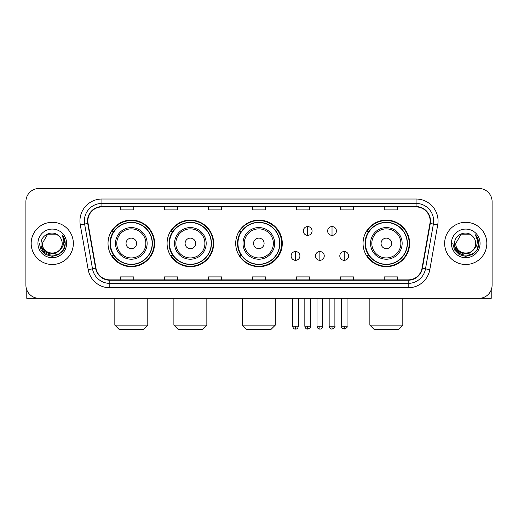 <?xml version="1.0" encoding="UTF-8"?>
<svg xmlns="http://www.w3.org/2000/svg" width="518" height="518" viewBox="0 0 518 518"><rect width="100%" height="100%" fill="white"/><g stroke="black" fill="none" stroke-linecap="round" stroke-linejoin="round"><path stroke-width="0.78" d="M363.047 243.402A23.291 23.291 0 0 0 386.337 266.692A23.291 23.291 0 0 0 409.628 243.402A23.291 23.291 0 0 0 386.337 220.111A23.291 23.291 0 0 0 363.047 243.402M235.709 243.402A23.291 23.291 0 0 0 259 266.692A23.291 23.291 0 0 0 282.291 243.402A23.291 23.291 0 0 0 259 220.111A23.291 23.291 0 0 0 235.709 243.402M167.081 243.402A23.291 23.291 0 0 0 190.365 266.692A23.291 23.291 0 0 0 213.656 243.402A23.291 23.291 0 0 0 190.365 220.111A23.291 23.291 0 0 0 167.081 243.402M108.022 243.402A23.291 23.291 0 0 0 131.313 266.692A23.291 23.291 0 0 0 154.597 243.402A23.291 23.291 0 0 0 131.313 220.111A23.291 23.291 0 0 0 108.022 243.402M113.61 255.264A21.309 21.309 0 0 1 113.61 231.54M172.662 255.264A21.309 21.309 0 0 1 172.662 231.54M241.123 255.264A21.309 21.309 0 0 1 241.123 231.54M368.635 255.264A21.309 21.309 0 0 1 368.635 231.54M25.9 201.657L25.9 285.146A13.183 13.183 0 0 0 39.083 298.329L478.917 298.329A13.183 13.183 0 0 0 492.1 285.146L492.1 201.657A13.183 13.183 0 0 0 478.917 188.474L39.083 188.474A13.183 13.183 0 0 0 25.9 201.657L25.9 285.146M31.171 243.402A21.089 21.089 0 0 0 52.266 264.491A21.089 21.089 0 0 0 73.355 243.402A21.089 21.089 0 0 0 52.266 222.313A21.089 21.089 0 0 0 31.171 243.402A21.089 21.089 0 0 0 52.266 264.491A21.089 21.089 0 0 0 73.355 243.402A21.089 21.089 0 0 0 52.266 222.313A21.089 21.089 0 0 0 31.171 243.402M444.645 243.402A21.089 21.089 0 0 0 465.734 264.491A21.089 21.089 0 0 0 486.829 243.402A21.089 21.089 0 0 0 465.734 222.313A21.089 21.089 0 0 0 444.645 243.402A21.089 21.089 0 0 0 465.734 264.491A21.089 21.089 0 0 0 486.829 243.402A21.089 21.089 0 0 0 465.734 222.313A21.089 21.089 0 0 0 444.645 243.402M87.853 220.992A14.064 14.064 0 0 1 101.916 206.935L416.084 206.935A14.064 14.064 0 0 1 429.934 223.433L422.028 268.253A14.064 14.064 0 0 1 408.184 279.869L109.816 279.869A14.064 14.064 0 0 1 95.972 268.253L88.066 223.433A14.064 14.064 0 0 1 87.853 220.992M87.503 220.992A14.413 14.413 0 0 0 87.723 223.498L95.623 268.311A14.413 14.413 0 0 0 109.816 280.225L408.184 280.225A14.413 14.413 0 0 0 422.377 268.311L430.277 223.498A14.413 14.413 0 0 0 416.084 206.578L101.916 206.578A14.413 14.413 0 0 0 87.503 220.992M80.277 224.806A21.97 21.97 0 0 1 101.916 199.022L416.084 199.022A21.97 21.97 0 0 1 437.723 224.806L429.817 269.625A21.97 21.97 0 0 1 408.184 287.781L109.816 287.781A21.97 21.97 0 0 1 88.183 269.625L80.277 224.806L84.609 224.041A17.573 17.573 0 0 1 101.916 203.419L416.084 203.419A17.573 17.573 0 0 1 433.391 224.041L425.492 268.861A17.573 17.573 0 0 1 408.184 283.385L109.816 283.385A17.573 17.573 0 0 1 92.508 268.861L84.609 224.041A17.573 17.573 0 0 1 84.337 220.992M478.917 188.474L39.083 188.474M39.083 298.329L478.917 298.329M492.1 285.146L492.1 201.657M422.377 268.311L425.492 268.861L433.391 224.041L437.723 224.806M252.408 206.935L252.408 209.907L265.592 209.907L265.592 206.935M208.469 206.935L208.469 209.907L221.652 209.907L221.652 206.935M164.53 206.935L164.53 209.907L177.713 209.907L177.713 206.935M120.59 206.935L120.59 209.907L133.773 209.907L133.773 206.935M296.348 206.935L296.348 209.907L309.531 209.907L309.531 206.935M340.287 206.935L340.287 209.907L353.47 209.907L353.47 206.935M384.226 206.935L384.226 209.907L397.41 209.907L397.41 206.935M265.592 279.869L265.592 276.897L252.408 276.897L252.408 279.869M221.652 279.869L221.652 276.897L208.469 276.897L208.469 279.869M177.713 279.869L177.713 276.897L164.53 276.897L164.53 279.869M133.773 279.869L133.773 276.897L120.59 276.897L120.59 279.869M309.531 279.869L309.531 276.897L296.348 276.897L296.348 279.869M353.47 279.869L353.47 276.897L340.287 276.897L340.287 279.869M397.41 279.869L397.41 276.897L384.226 276.897L384.226 279.869M59.874 249.78C54.604 256.909 41.816 252.35 42.334 243.402C41.725 256.209 62.801 256.209 62.192 243.402C62.801 256.209 41.725 256.209 42.334 243.402L47.3 234.803L57.226 234.803L58.767 235.897C52.674 229.513 40.941 234.771 41.051 243.402C39.938 258.735 64.789 259.129 65.19 244.146L65.216 243.402C65.177 240.145 64.096 237.283 61.966 234.822C63.584 237.477 64.154 240.339 63.675 243.402C63.209 246.005 61.946 248.135 59.874 249.78A9.933 9.933 0 0 0 62.192 243.402C62.801 256.209 41.725 256.209 42.334 243.402L47.3 234.803M62.192 243.402A9.933 9.933 0 0 0 58.767 235.897M60.509 249.249L56.022 253.127L50.149 253.949L44.742 251.502L41.362 246.62M37.937 243.402A14.323 14.323 0 0 0 52.266 257.724A14.323 14.323 0 0 0 66.589 243.402A14.323 14.323 0 0 0 52.266 229.079A14.323 14.323 0 0 0 37.937 243.402M61.966 234.822L65.21 243.777L64.608 239.478L65.21 243.777L64.608 239.478L65.21 243.777L62.063 234.932L65.21 243.777L62.063 234.932L65.216 243.402L63.481 249.877L58.741 254.616L52.266 256.352L45.791 254.616L41.045 249.877L39.316 243.402M62.063 234.932L65.21 243.784M26.781 289.879L26.781 298.329L77.752 298.329M143.395 329.526L119.231 329.526L114.834 325.129L147.792 325.129L143.395 329.526M136.584 243.402A5.271 5.271 0 0 0 131.313 238.131A5.271 5.271 0 0 0 126.036 243.402A5.271 5.271 0 0 0 131.313 248.672A5.271 5.271 0 0 0 136.584 243.402M147.131 243.402A15.818 15.818 0 0 0 131.313 227.583A15.818 15.818 0 0 0 115.495 243.402A15.818 15.818 0 0 0 131.313 259.22A15.818 15.818 0 0 0 147.131 243.402A15.818 15.818 0 0 1 131.313 259.22A15.818 15.818 0 0 1 115.495 243.402M152.182 243.402A20.869 20.869 0 0 0 131.313 222.533A20.869 20.869 0 0 0 110.438 243.402A20.869 20.869 0 0 0 131.313 264.271A20.869 20.869 0 0 0 152.182 243.402M154.157 243.402A22.85 22.85 0 0 1 111.784 255.264L113.902 255.264A21.07 21.07 0 0 0 145.247 259.201A21.07 21.07 0 0 0 145.247 227.603A21.07 21.07 0 0 0 113.902 231.54L111.784 231.54A22.85 22.85 0 0 1 154.157 243.402M202.447 329.526L178.283 329.526L173.886 325.129L206.844 325.129L202.447 329.526M195.642 243.402A5.271 5.271 0 0 0 190.365 238.131A5.271 5.271 0 0 0 185.094 243.402A5.271 5.271 0 0 0 190.365 248.672A5.271 5.271 0 0 0 195.642 243.402M206.183 243.402A15.818 15.818 0 0 0 190.365 227.583A15.818 15.818 0 0 0 174.547 243.402A15.818 15.818 0 0 0 190.365 259.22A15.818 15.818 0 0 0 206.183 243.402A15.818 15.818 0 0 1 190.365 259.22A15.818 15.818 0 0 1 174.547 243.402M211.24 243.402A20.869 20.869 0 0 0 190.365 222.533A20.869 20.869 0 0 0 169.496 243.402A20.869 20.869 0 0 0 190.365 264.271A20.869 20.869 0 0 0 211.24 243.402M213.215 243.402A22.85 22.85 0 0 1 170.836 255.264L172.954 255.264A21.07 21.07 0 0 0 204.306 259.201A21.07 21.07 0 0 0 204.306 227.603A21.07 21.07 0 0 0 172.954 231.54L170.836 231.54A22.85 22.85 0 0 1 213.215 243.402M270.908 329.526L246.743 329.526L242.346 325.129L275.304 325.129L270.908 329.526M264.096 243.402A5.271 5.271 0 0 0 258.825 238.131A5.271 5.271 0 0 0 253.555 243.402A5.271 5.271 0 0 0 258.825 248.672A5.271 5.271 0 0 0 264.096 243.402M274.644 243.402A15.818 15.818 0 0 0 258.825 227.583A15.818 15.818 0 0 0 243.007 243.402A15.818 15.818 0 0 0 258.825 259.22A15.818 15.818 0 0 0 274.644 243.402A15.818 15.818 0 0 1 258.825 259.22A15.818 15.818 0 0 1 243.007 243.402M279.694 243.402A20.869 20.869 0 0 0 258.825 222.533A20.869 20.869 0 0 0 237.95 243.402A20.869 20.869 0 0 0 258.825 264.271A20.869 20.869 0 0 0 279.694 243.402M281.675 243.402A22.85 22.85 0 0 1 239.297 255.264L241.414 255.264A21.07 21.07 0 0 0 272.766 259.201A21.07 21.07 0 0 0 272.766 227.603A21.07 21.07 0 0 0 241.414 231.54L239.297 231.54A22.85 22.85 0 0 1 281.675 243.402M398.42 329.526L374.255 329.526L369.858 325.129L402.816 325.129L398.42 329.526M391.608 243.402A5.271 5.271 0 0 0 386.337 238.131A5.271 5.271 0 0 0 381.067 243.402A5.271 5.271 0 0 0 386.337 248.672A5.271 5.271 0 0 0 391.608 243.402M402.156 243.402A15.818 15.818 0 0 0 386.337 227.583A15.818 15.818 0 0 0 370.519 243.402A15.818 15.818 0 0 0 386.337 259.22A15.818 15.818 0 0 0 402.156 243.402A15.818 15.818 0 0 1 386.337 259.22A15.818 15.818 0 0 1 370.519 243.402M407.206 243.402A20.869 20.869 0 0 0 386.337 222.533A20.869 20.869 0 0 0 365.468 243.402A20.869 20.869 0 0 0 386.337 264.271A20.869 20.869 0 0 0 407.206 243.402M409.188 243.402A22.85 22.85 0 0 1 366.809 255.264L368.926 255.264A21.07 21.07 0 0 0 400.278 259.201A21.07 21.07 0 0 0 400.278 227.603A21.07 21.07 0 0 0 368.926 231.54L366.809 231.54A22.85 22.85 0 0 1 409.188 243.402M307.686 226.573A4.397 4.397 0 0 0 303.289 230.963A4.397 4.397 0 0 0 307.686 235.36A4.397 4.397 0 0 0 312.082 230.963A4.397 4.397 0 0 0 307.686 226.573L307.686 235.36A4.397 4.397 0 0 0 312.082 230.963A4.397 4.397 0 0 0 307.686 226.573M332.025 226.573A4.397 4.397 0 0 0 327.635 230.963A4.397 4.397 0 0 0 332.025 235.36A4.397 4.397 0 0 0 336.422 230.963A4.397 4.397 0 0 0 332.025 226.573L332.025 235.36A4.397 4.397 0 0 0 336.422 230.963A4.397 4.397 0 0 0 332.025 226.573M295.513 251.528A4.397 4.397 0 0 0 291.122 255.924A4.397 4.397 0 0 0 295.513 260.321A4.397 4.397 0 0 0 299.909 255.924A4.397 4.397 0 0 0 295.513 251.528L295.513 260.321A4.397 4.397 0 0 0 299.909 255.924A4.397 4.397 0 0 0 295.513 251.528M319.859 251.528A4.397 4.397 0 0 0 315.462 255.924A4.397 4.397 0 0 0 319.859 260.321A4.397 4.397 0 0 0 324.249 255.924A4.397 4.397 0 0 0 319.859 251.528L319.859 260.321A4.397 4.397 0 0 0 324.249 255.924A4.397 4.397 0 0 0 319.859 251.528M344.198 251.528A4.397 4.397 0 0 0 339.808 255.924A4.397 4.397 0 0 0 344.198 260.321A4.397 4.397 0 0 0 348.595 255.924A4.397 4.397 0 0 0 344.198 251.528L344.198 260.321A4.397 4.397 0 0 0 348.595 255.924A4.397 4.397 0 0 0 344.198 251.528M491.219 289.879L491.219 298.329L440.248 298.329M475.666 243.402C476.275 256.209 455.199 256.209 455.808 243.402L460.774 234.803L470.7 234.803L472.241 235.897C466.148 229.513 454.415 234.771 454.526 243.402C453.405 258.735 478.263 259.129 478.664 244.146L478.684 243.402C478.651 240.145 477.564 237.283 475.433 234.822C477.059 237.477 477.628 240.339 477.149 243.402C476.683 246.005 475.414 248.135 473.348 249.78A9.933 9.933 0 0 0 475.666 243.402C476.275 256.209 455.199 256.209 455.808 243.402C455.199 256.209 476.275 256.209 475.666 243.402A9.933 9.933 0 0 0 472.241 235.897M473.348 249.78C468.071 256.909 455.29 252.35 455.808 243.402M473.976 249.249L469.496 253.127L463.616 253.949L458.21 251.502L454.836 246.62M451.411 243.402A14.323 14.323 0 0 0 465.734 257.724A14.323 14.323 0 0 0 480.063 243.402A14.323 14.323 0 0 0 465.734 229.079A14.323 14.323 0 0 0 451.411 243.402M475.433 234.822L478.684 243.777L478.075 239.478L478.684 243.777L478.075 239.478L478.684 243.777L475.53 234.932L478.684 243.777L475.53 234.932L478.684 243.402L476.955 249.877L472.209 254.616L465.734 256.352L459.259 254.616L454.519 249.877L452.784 243.402M475.53 234.932L478.684 243.784M416.084 199.022L416.084 206.578M84.609 224.041L87.723 223.498M109.816 287.781L109.816 280.225M408.184 280.225L408.184 287.781M88.183 269.625L95.623 268.311M430.277 223.498L433.391 224.041M101.916 199.022L101.916 206.578M425.492 268.861L429.817 269.625M145.843 243.402A14.53 14.53 0 0 0 131.313 228.872A14.53 14.53 0 0 0 116.783 243.402A14.53 14.53 0 0 0 131.313 257.932A14.53 14.53 0 0 0 145.843 243.402M204.895 243.402A14.53 14.53 0 0 0 190.365 228.872A14.53 14.53 0 0 0 175.835 243.402A14.53 14.53 0 0 0 190.365 257.932A14.53 14.53 0 0 0 204.895 243.402M273.355 243.402A14.53 14.53 0 0 0 258.825 228.872A14.53 14.53 0 0 0 244.295 243.402A14.53 14.53 0 0 0 258.825 257.932A14.53 14.53 0 0 0 273.355 243.402M400.867 243.402A14.53 14.53 0 0 0 386.337 228.872A14.53 14.53 0 0 0 371.807 243.402A14.53 14.53 0 0 0 386.337 257.932A14.53 14.53 0 0 0 400.867 243.402M307.686 326.23L304.83 326.23C305.329 328.263 306.28 329.215 307.686 329.085L307.686 326.23L310.541 326.23L310.541 298.329M332.025 326.23L329.17 326.23C329.668 328.263 330.62 329.215 332.025 329.085L332.025 326.23L334.887 326.23L334.887 298.329M295.513 326.23L292.657 326.23C293.156 328.263 294.107 329.215 295.513 329.085L295.513 326.23L298.368 326.23L298.368 298.329M319.859 326.23L317.003 326.23C317.502 328.263 318.453 329.215 319.859 329.085L319.859 326.23L322.714 326.23L322.714 298.329M344.198 326.23L341.343 326.23C340.766 327.143 341.718 328.095 344.198 329.085L344.198 326.23L347.054 326.23L347.054 298.329M147.792 298.329L147.792 325.129M114.834 298.329L114.834 325.129M206.844 298.329L206.844 325.129M173.886 298.329L173.886 325.129M275.304 298.329L275.304 325.129M242.346 298.329L242.346 325.129M402.816 298.329L402.816 325.129M369.858 298.329L369.858 325.129M304.83 326.23L304.83 298.329M310.541 326.23C311.124 327.143 310.172 328.095 307.686 329.085M329.17 326.23L329.17 298.329M334.887 326.23C335.463 327.143 334.511 328.095 332.025 329.085M292.657 326.23L292.657 298.329M298.368 326.23C297.869 328.263 296.918 329.215 295.513 329.085M317.003 326.23L317.003 298.329M322.714 326.23C322.215 328.263 321.264 329.215 319.859 329.085M341.343 326.23L341.343 298.329M347.054 326.23C347.636 327.143 346.684 328.095 344.198 329.085"/></g></svg>
